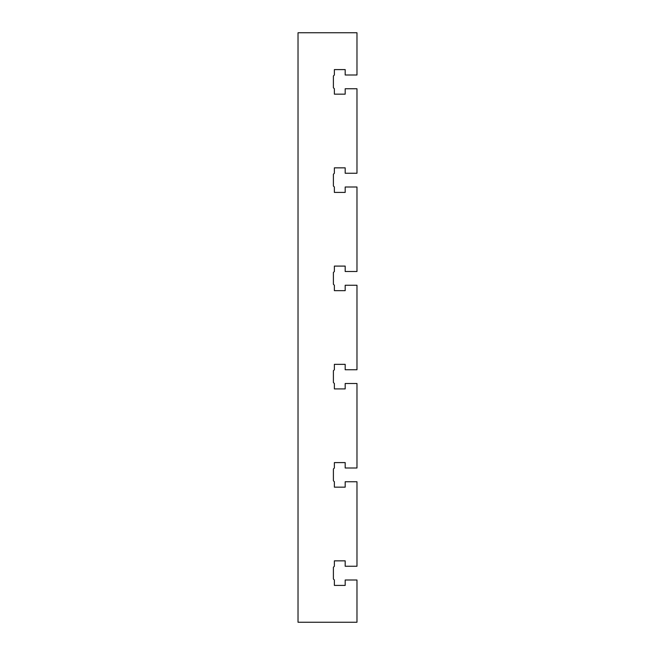 <?xml version="1.0" encoding="UTF-8"?>
<svg xmlns="http://www.w3.org/2000/svg" width="655" height="655" viewBox="0 0 655 655"><rect width="100%" height="100%" fill="white"/><g stroke="black" fill="none" stroke-linecap="round" stroke-linejoin="round"><path stroke-width="0.98" d="M356.975 580.002L356.975 622.25L298.025 622.25L298.025 32.75L356.975 32.75L356.975 74.997L345.185 74.997L345.185 69.594L334.377 69.594L334.377 74.997L333.395 75.98L333.395 87.77L334.377 88.752L334.377 94.156L345.185 94.156L345.185 88.752L356.975 88.752L356.975 173.248L345.185 173.248L345.185 167.844L334.377 167.844L334.377 173.248L333.395 174.23L333.395 186.02L334.377 187.002L334.377 192.406L345.185 192.406L345.185 187.002L356.975 187.002L356.975 271.498L345.185 271.498L345.185 266.094L334.377 266.094L334.377 271.498L333.395 272.48L333.395 284.27L334.377 285.252L334.377 290.656L345.185 290.656L345.185 285.252L356.975 285.252L356.975 369.748L345.185 369.748L345.185 364.344L334.377 364.344L334.377 369.748L333.395 370.73L333.395 382.52L334.377 383.502L334.377 388.906L345.185 388.906L345.185 383.502L356.975 383.502L356.975 467.998L345.185 467.998L345.185 462.594L334.377 462.594L334.377 467.998L333.395 468.98L333.395 480.77L334.377 481.752L334.377 487.156L345.185 487.156L345.185 481.752L356.975 481.752L356.975 566.248L345.185 566.248L345.185 560.844L334.377 560.844L334.377 566.248L333.395 567.23L333.395 579.02L334.377 580.002L334.377 585.406L345.185 585.406L345.185 580.002L356.975 580.002M334.377 69.594L345.185 69.594M345.185 487.156L334.377 487.156M345.185 388.906L334.377 388.906M334.377 462.594L345.185 462.594M334.377 560.844L345.185 560.844M334.377 167.844L345.185 167.844M345.185 94.156L334.377 94.156M334.377 266.094L345.185 266.094M345.185 192.406L334.377 192.406M345.185 585.406L334.377 585.406M334.377 364.344L345.185 364.344M345.185 290.656L334.377 290.656"/></g></svg>
